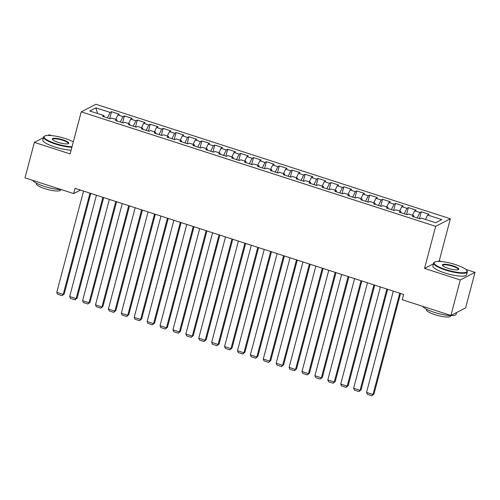 <?xml version="1.0" encoding="UTF-8"?>
<svg xmlns="http://www.w3.org/2000/svg" width="500" height="500" viewBox="0 0 500 500"><rect width="100%" height="100%" fill="white"/><g stroke="black" fill="none" stroke-linecap="round" stroke-linejoin="round"><path stroke-width="0.75" d="M51.519 135.581L49.088 134.794L47.844 135.431M450.363 218.756L95.95 104.269L81.244 111.844L435.662 226.331L450.363 218.756L439.25 260.831L438.1 261.419M433.406 263.837L424.544 268.4L460.294 279.95L475 272.375L465.788 269.4M441.556 261.575L439.25 260.831M475 272.375L465.619 307.875L450.913 315.45L460.294 279.95M97.513 113.5L95.919 107.856L89.8 111.006L103.994 115.594L102.587 116.319L110.331 118.819L111.737 118.094L116.9 119.763L115.494 120.487L123.238 122.994L124.644 122.263L129.806 123.931L128.4 124.656L136.144 127.163L137.55 126.431L142.713 128.1L141.306 128.825L149.05 131.331L150.456 130.6L155.619 132.269L154.213 132.994L161.956 135.5L163.363 134.769L168.525 136.438L167.119 137.169L174.862 139.669L176.275 138.944L181.438 140.606L180.025 141.337L187.769 143.837L189.181 143.112L194.344 144.775L192.931 145.506L200.675 148.006L202.087 147.281L207.25 148.95L205.837 149.675L213.581 152.175L214.994 151.45L220.156 153.119L218.744 153.844L226.488 156.344L227.9 155.619L233.062 157.287L231.65 158.012L239.394 160.512L240.806 159.787L245.969 161.456L244.556 162.181L252.3 164.681L253.713 163.956L258.875 165.625L257.462 166.35L265.206 168.85L266.619 168.125L271.781 169.794L270.369 170.519L278.113 173.019L279.525 172.294L284.688 173.962L283.275 174.688L291.019 177.188L292.431 176.462L297.594 178.131L296.181 178.856L303.925 181.363L305.338 180.631L310.5 182.3L309.088 183.025L316.831 185.531L318.244 184.8L323.406 186.469L321.994 187.194L329.738 189.7L331.15 188.969L336.312 190.637L334.9 191.369L342.644 193.869L344.056 193.144L349.219 194.806L347.806 195.538L355.55 198.038L356.962 197.312L362.125 198.975L360.712 199.706L368.456 202.206L369.869 201.481L375.031 203.15L373.619 203.875L381.362 206.375L382.775 205.65L387.938 207.319L386.525 208.044L394.269 210.544L395.681 209.819L400.844 211.488L399.438 212.213L407.181 214.713L408.587 213.988L413.75 215.656L412.344 216.381L420.087 218.881L421.494 218.156L435.694 222.744L441.812 219.587L427.619 215.006L429.025 214.275L421.281 211.775L419.875 212.5L414.712 210.837L416.119 210.106L408.375 207.606L406.969 208.331L401.806 206.663L403.212 205.938L395.469 203.438L394.062 204.163L388.9 202.494L390.306 201.769L382.562 199.269L381.15 199.994L375.988 198.325L377.4 197.6L369.656 195.1L368.244 195.825L363.081 194.156L364.494 193.431L356.75 190.931L355.337 191.656L350.175 189.988L351.587 189.262L343.844 186.762L342.431 187.488L337.269 185.819L338.681 185.094L330.938 182.594L329.525 183.319L324.363 181.65L325.775 180.925L318.031 178.419L316.619 179.15L311.456 177.481L312.869 176.756L305.125 174.25L303.712 174.981L298.55 173.312L299.962 172.587L292.219 170.081L290.806 170.812L285.644 169.144L287.056 168.412L279.312 165.912L277.9 166.637L272.738 164.975L274.15 164.244L266.406 161.744L264.994 162.469L259.831 160.806L261.244 160.075L253.5 157.575L252.087 158.3L246.925 156.637L248.337 155.906L240.594 153.406L239.181 154.131L234.019 152.463L235.431 151.738L227.688 149.238L226.275 149.963L221.112 148.294L222.525 147.569L214.781 145.069L213.369 145.794L208.206 144.125L209.619 143.4L201.875 140.9L200.463 141.625L195.3 139.956L196.713 139.231L188.969 136.731L187.556 137.456L182.394 135.787L183.806 135.062L176.062 132.562L174.65 133.287L169.488 131.619L170.9 130.894L163.156 128.394L161.744 129.119L156.581 127.45L157.994 126.725L150.244 124.219L148.837 124.95L143.675 123.281L145.081 122.556L137.338 120.05L135.931 120.781L130.769 119.113L132.175 118.387L124.431 115.881L123.025 116.613L117.863 114.944L119.269 114.213L111.525 111.713L109.7 118.619M95.919 107.856L110.119 112.444L111.525 111.713M450.913 315.45L402.256 299.731L403.65 294.475L75.05 188.325L73.656 193.581L80.469 190.075M117.863 114.944L115.688 119.369M123.025 116.613L120.35 122.056M103.994 115.594L104.05 116.794M130.769 119.113L128.594 123.537M135.931 120.781L133.256 126.231M116.9 119.763L116.956 120.962M143.675 123.281L141.5 127.706M148.837 124.95L146.163 130.4M129.806 123.931L129.863 125.131M156.581 127.45L154.406 131.881M161.744 129.119L159.069 134.569M142.713 128.1L142.769 129.3M169.488 131.619L167.312 136.05M174.65 133.287L171.975 138.737M155.619 132.269L155.675 133.469M182.394 135.787L180.225 140.219M187.556 137.456L184.881 142.906M168.525 136.438L168.581 137.637M195.3 139.956L193.131 144.388M200.463 141.625L197.794 147.075M181.438 140.606L181.488 141.806M208.206 144.125L206.038 148.556M213.369 145.794L210.7 151.244M194.344 144.775L194.394 145.975M221.112 148.294L218.944 152.725M226.275 149.963L223.606 155.412M207.25 148.95L207.3 150.15M234.019 152.463L231.85 156.894M239.181 154.131L236.513 159.581M220.156 153.119L220.206 154.319M246.925 156.637L244.756 161.062M252.087 158.3L249.419 163.75M233.062 157.287L233.113 158.488M259.831 160.806L257.663 165.231M264.994 162.469L262.325 167.919M245.969 161.456L246.019 162.656M272.738 164.975L270.569 169.4M277.9 166.637L275.231 172.087M258.875 165.625L258.925 166.825M285.644 169.144L283.475 173.569M290.806 170.812L288.137 176.256M271.781 169.794L271.831 170.994M298.55 173.312L296.381 177.738M303.712 174.981L301.044 180.431M284.688 173.962L284.744 175.162M311.456 177.481L309.288 181.906M316.619 179.15L313.95 184.6M297.594 178.131L297.65 179.331M324.363 181.65L322.194 186.081M329.525 183.319L326.856 188.769M310.5 182.3L310.556 183.5M337.269 185.819L335.1 190.25M342.431 187.488L339.762 192.938M323.406 186.469L323.462 187.669M350.175 189.988L348.006 194.419M355.337 191.656L352.669 197.106M336.312 190.637L336.369 191.838M363.081 194.156L360.913 198.588M368.244 195.825L365.575 201.275M349.219 194.806L349.275 196.006M375.988 198.325L373.819 202.756M381.15 199.994L378.481 205.444M362.125 198.975L362.181 200.175M388.9 202.494L386.725 206.925M394.062 204.163L391.388 209.613M375.031 203.15L375.087 204.35M401.806 206.663L399.631 211.094M406.969 208.331L404.294 213.781M387.938 207.319L387.994 208.519M414.712 210.837L412.537 215.263M419.875 212.5L417.2 217.95M400.844 211.488L400.9 212.688M427.619 215.006L425.444 219.431M413.75 215.656L413.806 216.856M43.4 137.719L34.381 142.369L25 177.869L73.656 193.581M424.544 268.4L435.662 226.331M34.381 142.369L70.131 153.912L81.244 111.844M110.119 112.444L107.444 117.888M421.281 211.775L419.456 218.681M408.375 207.606L406.55 214.513M395.469 203.438L393.644 210.344M382.562 199.269L380.737 206.175M369.656 195.1L367.831 202.006M356.75 190.931L354.925 197.838M343.844 186.762L342.019 193.663M330.938 182.594L329.113 189.494M318.031 178.419L316.206 185.325M305.125 174.25L303.3 181.156M292.219 170.081L290.394 176.988M279.312 165.912L277.488 172.819M266.406 161.744L264.581 168.65M253.5 157.575L251.675 164.481M240.594 153.406L238.769 160.312M227.688 149.238L225.863 156.144M214.781 145.069L212.956 151.975M201.875 140.9L200.05 147.806M188.969 136.731L187.144 143.637M176.062 132.562L174.237 139.462M163.156 128.394L161.331 135.294M150.244 124.219L148.425 131.125M137.338 120.05L135.519 126.956M124.431 115.881L122.606 122.788M399.744 293.212L372.987 394.487L373.981 393.975L400.538 293.469M393.294 291.131L366.531 392.406L372.987 394.487L371.869 395.731L367.35 394.275L366.531 392.406M373.981 393.975L371.869 395.731M386.838 289.044L360.081 390.319L361.075 389.806L387.631 289.3M380.387 286.962L353.625 388.237L360.081 390.319L358.956 391.562L354.444 390.106L353.625 388.237M361.075 389.806L358.956 391.562M373.931 284.875L347.175 386.15L348.169 385.637L374.725 285.131M367.481 282.787L340.719 384.069L347.175 386.15L346.05 387.394L341.538 385.938L340.719 384.069M348.169 385.637L346.05 387.394M455.425 264.587A17.012 3.762 14.8 0 0 434.775 262.025A17.012 3.762 14.8 0 0 445.725 269.581A17.012 3.762 14.8 0 0 466.812 270.487A17.012 3.762 14.8 0 0 455.425 264.587M466.812 270.487L467.106 270.969A17.431 3.856 -165.2 0 1 467.325 271.931A17.431 3.856 -165.2 0 1 445.506 270.038A17.431 3.856 -165.2 0 1 433.619 263.025A17.431 3.856 -165.2 0 1 434.281 262.294L434.775 262.025M453 265.831A8.506 1.881 -165.2 0 1 458.475 269.613A8.506 1.881 -165.2 0 1 448.15 268.331A8.506 1.881 -165.2 0 1 442.456 265.375A8.506 1.881 -165.2 0 1 453 265.831M458.181 269.731A8.088 1.787 14.8 0 0 458.294 269.544A8.088 1.787 14.8 0 0 452.775 266.288A8.088 1.787 14.8 0 0 442.65 265.413A8.088 1.787 14.8 0 0 442.65 265.631M456.6 312.525L456.138 314.262A17.431 3.856 -165.2 0 1 434.319 312.369A17.431 3.856 -165.2 0 1 422.65 306.319M450.737 315.606L450.619 316.044A12.55 2.775 -165.2 0 1 434.913 314.681A12.55 2.775 -165.2 0 1 426.35 309.631L426.469 309.194M467.325 271.931L466.556 274.819A17.431 3.856 -165.2 0 1 444.738 272.925A17.431 3.856 -165.2 0 1 432.856 265.919L433.619 263.025M73.319 141.838A17.012 3.762 14.8 0 0 65.388 138.588A17.012 3.762 14.8 0 0 44.737 136.031A17.012 3.762 14.8 0 0 55.694 143.588A17.012 3.762 14.8 0 0 72.025 146.75M71.888 147.275A17.431 3.856 -165.2 0 1 55.469 144.044A17.431 3.856 -165.2 0 1 43.587 137.031A17.431 3.856 -165.2 0 1 44.244 136.3L44.737 136.031M62.962 139.838A8.506 1.881 -165.2 0 1 68.444 143.619A8.506 1.881 -165.2 0 1 58.119 142.338A8.506 1.881 -165.2 0 1 52.425 139.381A8.506 1.881 -165.2 0 1 62.962 139.838M68.144 143.737A8.088 1.787 14.8 0 0 68.256 143.55A8.088 1.787 14.8 0 0 62.744 140.294A8.088 1.787 14.8 0 0 52.619 139.419A8.088 1.787 14.8 0 0 52.619 139.637M61.4 189.625A17.431 3.856 -165.2 0 1 44.281 186.375A17.431 3.856 -165.2 0 1 32.612 180.325M60.7 189.613L60.587 190.05A12.55 2.775 -165.2 0 1 44.875 188.688A12.55 2.775 -165.2 0 1 36.319 183.637L36.431 183.2M71.119 150.169A17.431 3.856 -165.2 0 1 54.706 146.931A17.431 3.856 -165.2 0 1 42.819 139.925L43.587 137.031M361.025 280.706L334.269 381.981L335.262 381.469L361.819 280.963M354.575 278.619L327.812 379.9L334.269 381.981L333.144 383.225L328.631 381.763L327.812 379.9M335.262 381.469L333.144 383.225M348.119 276.537L321.362 377.812L322.356 377.3L348.913 276.794M341.669 274.45L314.906 375.725L321.362 377.812L320.238 379.056L315.725 377.594L314.906 375.725M322.356 377.3L320.238 379.056M335.213 272.369L308.456 373.644L309.45 373.131L336.006 272.625M328.762 270.281L302 371.556L308.456 373.644L307.331 374.888L302.819 373.425L302 371.556M309.45 373.131L307.331 374.888M322.306 268.2L295.55 369.475L296.544 368.963L323.1 268.456M315.85 266.112L289.094 367.388L295.55 369.475L294.425 370.719L289.906 369.256L289.094 367.388M296.544 368.963L294.425 370.719M309.4 264.031L282.644 365.306L283.637 364.794L310.194 264.281M302.944 261.944L276.188 363.219L282.644 365.306L281.519 366.55L277 365.087L276.188 363.219M283.637 364.794L281.519 366.55M296.494 259.862L269.738 361.138L270.731 360.625L297.281 260.113M290.038 257.775L263.281 359.05L269.738 361.138L268.612 362.381L264.094 360.919L263.281 359.05M270.731 360.625L268.612 362.381M283.587 255.688L256.831 356.969L257.825 356.456L284.375 255.944M277.131 253.606L250.375 354.881L256.831 356.969L255.706 358.206L251.188 356.75L250.375 354.881M257.825 356.456L255.706 358.206M270.681 251.519L243.925 352.8L244.919 352.287L271.469 251.775M264.225 249.438L237.469 350.712L243.925 352.8L242.8 354.038L238.281 352.581L237.469 350.712M244.919 352.287L242.8 354.038M257.775 247.35L231.012 348.625L232.006 348.119L258.562 247.606M251.319 245.269L224.562 346.544L231.012 348.625L229.894 349.869L225.375 348.413L224.562 346.544M232.006 348.119L229.894 349.869M244.869 243.181L218.106 344.456L219.1 343.944L245.656 243.438M238.412 241.1L211.656 342.375L218.106 344.456L216.988 345.7L212.469 344.244L211.656 342.375M219.1 343.944L216.988 345.7M231.962 239.013L205.2 340.288L206.194 339.775L232.75 239.269M225.506 236.931L198.75 338.206L205.2 340.288L204.081 341.531L199.562 340.075L198.75 338.206M206.194 339.775L204.081 341.531M219.056 234.844L192.294 336.119L193.287 335.606L219.844 235.1M212.6 232.763L185.844 334.038L192.294 336.119L191.175 337.362L186.656 335.906L185.844 334.038M193.287 335.606L191.175 337.362M206.15 230.675L179.387 331.95L180.381 331.438L206.938 230.931M199.694 228.588L172.938 329.869L179.387 331.95L178.269 333.194L173.75 331.737L172.938 329.869M180.381 331.438L178.269 333.194M193.244 226.506L166.481 327.781L167.475 327.269L194.031 226.762M186.788 224.419L160.031 325.7L166.481 327.781L165.362 329.025L160.844 327.562L160.031 325.7M167.475 327.269L165.362 329.025M180.338 222.338L153.575 323.612L154.569 323.1L181.125 222.594M173.881 220.25L147.125 321.525L153.575 323.612L152.456 324.856L147.938 323.394L147.125 321.525M154.569 323.1L152.456 324.856M167.431 218.169L140.669 319.444L141.662 318.931L168.219 218.425M160.975 216.081L134.219 317.356L140.669 319.444L139.55 320.688L135.031 319.225L134.219 317.356M141.662 318.931L139.55 320.688M154.519 214L127.762 315.275L128.756 314.762L155.312 214.256M148.069 211.912L121.312 313.188L127.762 315.275L126.644 316.519L122.125 315.056L121.312 313.188M128.756 314.762L126.644 316.519M141.613 209.831L114.856 311.106L115.85 310.594L142.406 210.081M135.162 207.744L108.406 309.019L114.856 311.106L113.737 312.35L109.219 310.887L108.406 309.019M115.85 310.594L113.737 312.35M128.706 205.662L101.95 306.938L102.944 306.425L129.5 205.912M122.256 203.575L95.5 304.85L101.95 306.938L100.831 308.181L96.312 306.719L95.5 304.85M102.944 306.425L100.831 308.181M115.8 201.488L89.044 302.769L90.037 302.256L116.594 201.744M109.35 199.406L82.594 300.681L89.044 302.769L87.925 304.006L83.406 302.55L82.594 300.681M90.037 302.256L87.925 304.006M102.894 197.319L76.137 298.6L77.131 298.087L103.688 197.575M96.444 195.238L69.681 296.512L76.137 298.6L75.019 299.837L70.5 298.381L69.681 296.512M77.131 298.087L75.019 299.837M89.987 193.15L63.231 294.425L64.225 293.919L90.781 193.406M83.537 191.069L56.775 292.344L63.231 294.425L62.112 295.669L57.594 294.212L56.775 292.344M64.225 293.919L62.112 295.669"/></g></svg>
